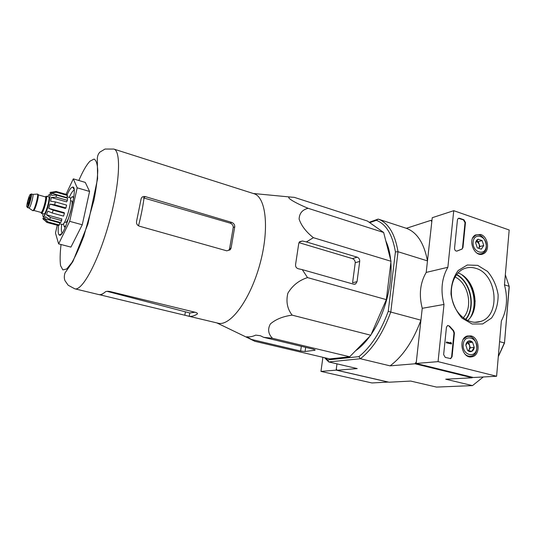 <?xml version="1.0" encoding="UTF-8"?>
<svg xmlns="http://www.w3.org/2000/svg" width="536" height="536" viewBox="0 0 536 536"><rect width="100%" height="100%" fill="white"/><g stroke="black" fill="none" stroke-linecap="round" stroke-linejoin="round"><path stroke-width="0.8" d="M383.655 232.483L367.421 221.033L294.304 197.349L291.189 197.121C283.631 196.216 294.767 202.802 308.153 208.31C302.364 209.703 299.349 213.301 299.115 219.11C301.373 225.757 306.13 231.947 313.386 237.676L391.005 261.267L383.655 232.483L308.153 208.31M313.386 237.676L306.411 241.93L302.451 241.012L299.611 241.682L298.746 243.552L295.597 264.382C295.329 266.606 296.227 268.067 298.291 268.757L302.291 269.642L307.523 277.594C298.941 280.362 292.381 285.581 287.845 293.252C285.862 301.607 287.296 308.904 292.147 315.141C283.001 316.367 275.739 319.302 270.358 323.958C267.518 329.211 268.228 333.988 272.489 338.29L263.672 337.332L260.302 335.71L255.712 335.121C252.496 336.621 249.501 337.171 246.721 336.776L254.781 341.285L329.7 358.912L349.686 356.768L370.798 335.241L386.335 299.637L391.005 261.267M463.225 317.855C473.409 307.202 468.511 283.122 454.997 276.938M472.558 377.29L472.196 377.786L414.998 363.783L390.074 365.853L360.38 358.731L358.912 356.628L327.724 359.924L325.453 357.914M369.726 222.661L376.346 220.303C386.134 224.102 392.486 234.641 395.421 251.92L388.238 311.369L420.928 320.173L416.325 361.874L414.998 363.783M472.196 377.786L445.731 379.2L472.484 385.612L436.498 387.086L410.703 381.069L389.042 382.222L336.95 370.262L336.327 368.761L336.983 363.857L336.139 370.135L388.171 382.081L371.897 382.952L320.957 371.401L336.139 370.135M431.916 220.705L430.89 220.356L431.808 221.67L427.48 260.891L398.013 251.726L395.421 251.92M498.292 356.668L504.483 343.087L509.2 287.256L509.146 286.304L504.463 284.851M498.313 356.407L504.356 342.94L499.586 341.633M504.483 343.087L509.146 286.304L505.327 274.787M327.724 359.924L328.749 361.934L360.38 358.731C372.801 348.929 382.938 333.332 390.791 311.945L398.013 251.726C394.985 233.77 388.365 222.889 378.168 219.077L406.335 228.296L430.89 220.356M324.488 357.686L328.749 361.934L357.211 368.58L336.95 370.262M369.19 222.279L378.168 219.077L376.346 220.303M388.238 311.369C380.64 331.965 370.858 347.047 358.912 356.628M385.82 240.939C388.285 246.151 389.9 252.469 390.657 259.906M390.865 262.412C392.627 285.226 384.366 315.443 371.16 334.41M370.034 336.018C365.405 342.437 360.581 347.355 355.562 350.779M420.928 320.173C413.115 341.13 402.831 356.36 390.074 365.853M406.335 228.296C417.001 232.256 424.05 243.116 427.48 260.891M472.484 385.612L483.298 376.969M376.105 323.087L381.726 310.197M387.736 288.12L389.377 274.633M254.781 341.285L249.923 338.859M251.545 339.456L300.636 351.033L305.078 351.495L315.007 350.216L313.815 349.305L263.672 337.332M272.489 338.29L349.686 356.768M292.147 315.141L370.798 335.241M307.523 277.594L386.335 299.637M302.291 269.642L353.653 284.201L355.643 283.953L357.05 281.641L359.71 261.414C359.803 259.33 358.973 257.923 357.231 257.186L306.411 241.93M66.029 194.327L73.311 178.857L85.278 182.407L89.579 191.453L82.256 224.778L70.933 247.103L58.625 243.887L55.476 233.053L57.252 225.241M138.509 225.817C141.035 216.015 142.877 206.749 144.03 198.032L143.481 197.871L145.296 196.598C143.132 196.143 141.739 196.886 141.129 198.816L136.586 221.234C136.218 223.626 137.129 225.274 139.327 226.165L226.815 250.835L230.299 249.696L231.09 248.094L234.755 226.795C234.768 224.691 233.763 223.231 231.74 222.413L145.296 196.598M144.03 198.032L230.199 223.157C232.235 223.961 233.247 225.408 233.24 227.505L234.755 226.795M233.24 227.505L229.582 248.724L228.785 250.319L230.292 249.696M189.195 316.287C191.6 316.635 194.253 315.912 197.161 314.116L197.328 313.982C197.73 313.372 197.067 312.816 195.345 312.314L110.202 291.577C107.917 291.142 106.316 291.229 105.384 291.839C103.033 293.889 100.962 294.82 99.173 294.632L189.195 316.287L189.798 312.977L107.053 291.329M189.798 312.977L194.977 312.22M187.768 315.979L218.889 323.389C231.284 325.419 250.707 298.586 260.074 263.551C269.581 228.55 265.957 196.96 253.943 193.71L113.84 149.068C121.424 150.77 119.83 184.498 108.989 223.097C98.235 261.722 82.129 291.336 74.772 288.797L68.179 285.252L64.997 280.703C64.086 278.512 64.079 275.933 64.977 272.971L72.889 261.555L87.958 223.974L97.592 178.682L97.311 159.058C97.331 156.217 98.182 153.912 99.864 152.124L105.023 149.048L113.84 149.068M298.961 242.647L352.44 258.613L357.231 257.186M357.05 281.641L352.581 282.76L355.247 262.7C355.147 260.704 354.216 259.344 352.44 258.613M73.311 178.857L77.191 187.821L69.68 221.328L82.256 224.778M77.191 187.821L89.579 191.453M69.68 221.328L58.625 243.887M83.549 236.912L83.824 236.564M74.109 190.166L73.198 190.762C72.038 191.895 70.719 194.112 69.238 197.422M61.72 224.336C61.138 229.053 61.272 231.967 62.122 233.066M58.518 225.582C57.875 231.043 58.123 234.185 59.255 235.023C64.253 239.485 79.254 185.838 72.675 187.01L71.301 187.747C70.089 188.953 68.709 191.265 67.161 194.675M496.604 376.252L438.059 361.632L444.002 304.455C440.404 290.458 441.698 278.07 447.868 267.283L453.751 210.681L509.18 229.991L504.463 284.891C507.974 298.123 506.942 310.123 501.368 320.903L496.604 376.252L473.409 377.498L416.15 363.462L438.059 361.632M480.645 234.48C488.162 236.577 490.226 251.083 483.351 253.783C474.842 258.325 466.883 239.525 475.405 234.976L480.645 234.48M471.03 335.911C479.814 337.754 480.712 355.462 472.028 356.762C462.313 359.381 457.516 338.786 467.184 336.025L471.03 335.911M477.71 265.374L487.485 271.404C493.046 277.929 496.597 285.715 498.125 294.767C498.185 303.818 495.988 311.59 491.519 318.076L482.675 323.952L472.156 324.025L462.052 318.15C456.23 311.51 452.545 303.49 450.997 294.096C451.057 284.75 453.456 276.884 458.186 270.499L467.265 265.005L477.71 265.374M452.062 356.748L450.709 358.611L445.282 357.418L443.641 354.598L446.441 327.228L447.647 325.459L449.57 326.156L453.65 330.712L454.434 333.017L452.062 356.748L450.233 358.651L450.709 358.611M462.97 247.552L462.086 249.059L457.208 250.995C455.593 251.284 454.702 250.379 454.535 248.282L457.456 219.773L458.24 218.353L459.466 218.232L463.915 219.767L465.476 222.52L462.97 247.552L461.824 249.166M416.15 363.462L422.241 308.307L444.002 304.455M422.241 308.307C418.784 294.813 420.11 282.854 426.207 272.415L447.868 267.283M426.207 272.415L432.25 217.71L453.751 210.681M475.693 268.308C497.086 273.789 501.153 315.838 480.544 321.493C470.273 325.044 457.583 316.635 453.108 302.974C448.511 289.36 453.242 273.822 463.131 269.126C467.124 267.236 471.312 266.962 475.693 268.308M457.999 272.925C474.97 278.452 481.254 309.232 467.593 320.541M447.701 325.446L449.57 326.156M451.607 356.788L453.979 333.077L453.188 330.772L449.114 326.216M451.506 343.254L451.439 343.951L446.776 342.725L446.85 342.028L450.595 343.02L450.649 342.316L451.506 343.254M446.85 342.028L446.394 342.082L446.321 342.779L451.439 343.951M450.146 342.899L450.649 342.316M446.321 342.779L446.776 342.725M456.712 251.136L461.369 249.287M458.34 218.299L463.466 219.907L465.02 222.661L462.521 247.672M472.564 342.249L474.226 347.368L471.707 351.395L467.513 350.296L465.844 345.151L468.384 341.13L472.564 342.249L474.226 347.368C473.985 349.345 473.147 350.685 471.707 351.395C470.219 351.971 468.826 351.603 467.513 350.296L465.844 345.151C466.092 343.167 466.943 341.827 468.384 341.13C469.871 340.574 471.265 340.943 472.564 342.249L468.692 342.672L467.292 342.303M463.211 344.454C464.243 333.519 477.918 337.265 476.819 348.058C475.921 358.953 462.106 355.415 463.211 344.454M463.258 339.382L466.816 336.695C476.357 333.312 481.234 354.075 471.352 356.112C469.194 356.601 467.137 356.025 465.201 354.363M468.491 350.705L469.087 349.76L468.317 350.645M467.245 342.363L469.516 345.218L468.692 342.672M469.516 345.218L469.784 347.616L469.087 349.76L470.34 347.763L469.516 345.218M470.34 347.763L474.226 347.368M482.139 240.584L483.747 245.542L481.328 249.173L477.288 247.846L475.673 242.862L478.112 239.23L482.139 240.584L483.747 245.542L481.328 249.173L477.288 247.846L475.673 242.862C475.908 240.999 476.718 239.793 478.112 239.23L482.139 240.584L478.326 241.595L476.538 240.999L479.124 244.061L478.326 241.595M473.141 242.017C474.099 231.746 487.278 236.235 486.246 246.372C485.402 256.617 472.102 252.309 473.141 242.017M472.672 238.125L475.09 235.673C483.311 230.587 491.231 249.361 482.527 253.28C480.658 254.171 478.708 254.051 476.672 252.925M478.722 248.329L479.921 246.526L479.124 244.061L479.385 246.346L478.722 248.329M479.921 246.526L483.747 245.542M322.906 357.318L320.957 371.401M45.419 196.893L46.237 196.21L48.729 196.92C50.391 196.873 46.424 212.31 44.347 213.951L41.413 213.462L41.071 212.45M29.56 197.047C28.22 199.861 27.597 202.28 27.684 204.29C28.287 204.658 30.438 196.947 29.741 196.947L29.56 197.047M31.269 193.945L32.823 194.387C33.915 194.555 30.773 206.568 29.279 207.901L27.437 207.646L27.249 206.909C27.256 208.558 31.436 195.419 30.726 194.561L31.269 193.945C32.441 193.865 29.259 206.119 27.751 207.479L27.437 207.646M37.178 194.112L37.399 194.099C38.78 194.3 34.967 208.899 33.118 210.481L32.589 210.568M37.366 194.086L37.868 194.233C39.349 194.153 35.51 209.007 33.621 210.621L32.723 210.681M46.237 196.21C47.872 196.156 43.898 211.613 41.848 213.261L41.413 213.462M46.739 222.346L43.597 219.224M59.255 224.999L48.073 221.964L44.388 218.668L59.737 222.849L59.255 224.999L58.551 225.589L47.403 222.574L43.074 219.083M61.747 220.624L50.491 217.549L46.465 214.748L61.901 218.99L60.803 222.587L49.573 219.525L45.553 216.738L44.388 218.668M64.441 213.308L53.158 210.179L48.742 208.343L64.213 212.645L64.441 213.308L63.516 216.115L52.24 213L47.831 211.171L46.465 214.748M54.659 204.779L55.322 201.898L66.578 205.074L65.928 207.941L54.659 204.779L49.922 204.102L48.742 208.343M55.322 201.898L50.592 201.221L51.255 197.496L56.153 197.161L56.374 195.03L51.489 195.365L51.463 193.188L56.314 192.263L56.039 191.453L51.315 192.29M51.061 192.451L50.511 192.297L50.96 192.183M56.374 195.03L67.563 198.233L67.368 200.357L56.153 197.161M56.039 191.453L67.141 194.648L67.449 195.459L56.314 192.263M64.508 222.252L66.102 222.299C68.997 220.363 73.914 200.946 71.529 200.933L70.544 200.652M67.013 196.786L69.841 197.596C72.789 197.59 66.625 221.857 63.06 224.229L62.323 224.504L59.536 223.746M49.922 204.102L65.379 208.437L65.928 207.941M51.255 197.496L66.652 201.871L67.368 200.357M51.463 193.188L66.759 197.563L67.449 195.459M49.841 192.994L50.565 193.201M49.768 195.298L50.136 195.405M43.818 216.216L44.254 216.33M42.84 218.192L43.543 218.387M73.539 198.474L72.762 196.618L71.791 197.02L70.471 198.789M63.476 223.807L64.307 226.849L65.941 225.669M465.462 319.396C475.847 307.363 470.709 282.11 456.464 274.727M465.757 319.577C476.209 307.396 471.023 281.949 456.672 274.459M470.642 317.037C477.683 304.435 473.556 284.174 462.166 275.069M473.167 312.287C476.323 300.006 474.045 288.763 466.347 278.553M474.447 308.113C475.626 298.833 473.858 290.11 469.154 281.956M474.863 305.862C475.405 298.15 473.925 290.827 470.414 283.886M475.191 301.286L472.497 288.006M61.037 244.517C60.019 253.414 59.864 260.463 60.575 265.655L62.866 269.91L66.719 268.971L71.851 262.64C75.764 255.819 79.777 246.922 83.884 235.954L93.974 200.156C96.225 188.545 97.485 178.709 97.76 170.642C97.431 164.049 96.205 160.19 94.075 159.065L89.988 161.175C86.591 164.699 82.866 171.138 78.826 180.491M229.582 248.724L231.09 248.094M230.199 223.157L231.74 222.413M101.82 295.289L102.075 294.076M184.799 315.248L185.416 311.872M197.161 314.116L197.308 313.279M248.248 337.881L248.409 336.896M299.175 242.225L302.451 241.012M355.247 262.7L359.71 261.414M315.007 350.216L315.081 349.7M305.078 351.495L305.674 347.362M300.636 351.033L301.319 346.323M453.188 330.772L453.65 330.712M453.979 333.077L454.434 333.017M450.146 342.832L450.602 342.779M456.759 251.109L457.208 250.995M465.02 222.661L465.476 222.52M463.466 219.907L463.915 219.767M459.017 218.373L459.466 218.232M42.86 213.857C42.19 227.07 53.499 190.917 48.776 194.916L47.677 196.618M27.262 206.702C25.621 208.517 28.522 196.357 30.157 194.548C31.845 192.571 28.89 204.973 27.262 206.702M38.15 194.977C39.014 196.35 35.597 208.846 33.989 210.213L33.862 210.326M41.413 212.256L41.024 212.437L41.915 212.852C42.994 212.028 44.381 208.122 46.076 201.147C46.92 195.58 46.123 197.328 46.21 196.853L45.372 196.886C46.84 196.833 43.255 210.755 41.413 212.256M45.486 196.96C48.441 192.618 44.388 210.856 41.902 213.026L41.165 212.43M47.403 222.574L48.073 221.964M49.573 219.525L50.491 217.549M52.24 213L53.158 210.179M197.328 313.982L197.422 313.46M99.388 294.72L74.772 288.797M354.236 284.301L355.643 283.953M217.087 323.027L252.825 340.26M253.28 193.496L291.189 197.121M74.035 189.402L72.675 187.01M61.674 233.669L59.255 235.023M480.852 254.325L483.351 253.783M470.179 356.875L472.028 356.762M480.544 321.493L474.695 322.317M461.637 249.18L462.086 249.059M466.816 336.695L465.59 336.843M469.482 356.279L468.169 356.393M475.09 235.673L474.213 235.92M480.102 253.876L479.171 254.104M28.998 208.075L32.763 210.688M32.823 194.387L37.399 194.099M33.775 210.44L41.024 212.437M38.136 194.836L45.372 196.886M43.617 219.338C43.563 218.031 42.793 219.552 46.398 211.412C50.518 200.685 49.573 193.295 51.168 192.33M43.369 219.351L43.805 219.472M46.016 201.523L45.279 201.315M43.979 208.805L43.242 208.598M73.76 196.906L72.762 196.618M65.318 227.123L64.307 226.849"/></g></svg>
